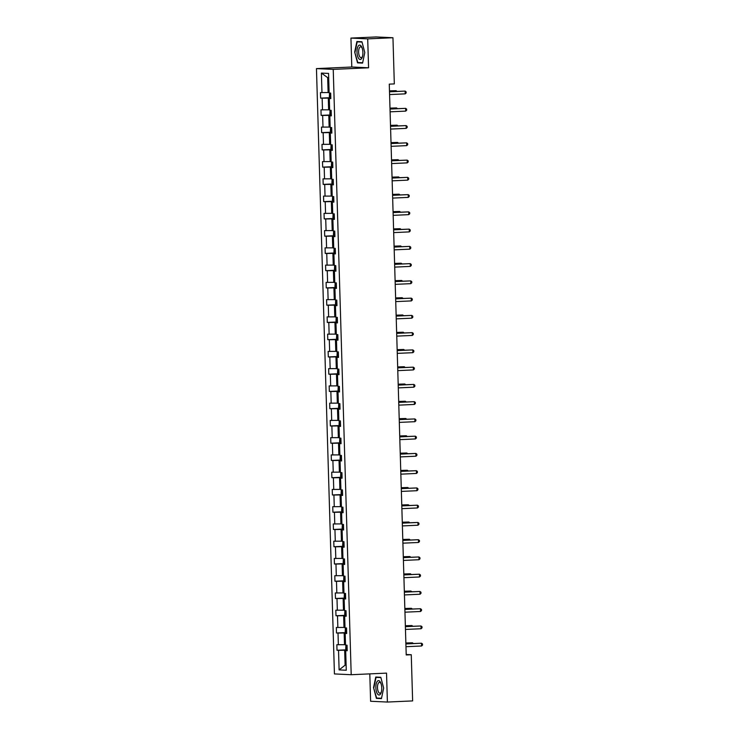 <?xml version="1.0" encoding="UTF-8"?>
<svg xmlns="http://www.w3.org/2000/svg" width="739" height="739" viewBox="0 0 739 739"><rect width="100%" height="100%" fill="white"/><g stroke="black" fill="none" stroke-linecap="round" stroke-linejoin="round"><path stroke-width="1.11" d="M369.805 673.885L370.618 701.265L387.393 702.05L412.63 700.914L411.263 654.736L406.201 654.495M316.458 68.607L334.425 673.931L351.201 674.716L333.234 69.383L316.458 68.607L351.792 67.009L368.567 67.794L367.708 38.871L350.942 38.086L351.792 67.009M350.942 38.086L376.179 36.95L392.954 37.735L367.708 38.871M347.191 650.108L344.67 650.218L345.113 665.155L339.109 669.904L338.527 650.32L337.002 650.255L346.508 649.821M346.12 665.109L345.113 665.155L346.12 665.202M344.67 650.218L338.527 650.32M346.674 632.852L344.162 632.972L344.503 644.694L336.845 644.722L337.002 650.255M338.36 644.796L338.009 633.074L336.494 633L346 632.575M346.166 615.596L343.644 615.716L343.995 627.439L336.328 627.466L336.494 633M337.852 627.54L337.501 615.818L335.986 615.744L345.492 615.319M345.649 598.35L343.136 598.461L343.478 610.183L335.82 610.211L335.986 615.744M337.335 610.285L336.993 598.562L335.469 598.488L344.974 598.063M345.141 581.094L342.619 581.205L342.97 592.927L335.303 592.964L335.469 598.488M336.827 593.029L336.476 581.307L334.961 581.233L344.466 580.808M344.633 563.839L342.111 563.949L342.453 575.672L334.795 575.709L334.961 581.233M336.31 575.773L335.968 564.051L334.444 563.986L343.949 563.552M344.115 546.583L341.594 546.694L341.945 558.425L334.277 558.453L334.444 563.986M335.802 558.527L335.451 546.795L333.936 546.731L343.441 546.297M343.607 529.327L341.085 529.447L341.436 541.17L333.769 541.197L333.936 546.731M335.284 541.271L334.943 529.549L333.418 529.475L342.924 529.05M343.09 512.072L340.577 512.192L340.919 523.914L333.261 523.942L333.418 529.475M334.776 524.016L334.425 512.293L332.91 512.219L342.416 511.794M342.582 494.825L340.06 494.936L340.411 506.658L332.744 506.686L332.91 512.219M334.268 506.76L333.917 495.038L332.402 494.964L341.898 494.539M342.065 477.57L339.552 477.68L339.894 489.403L332.236 489.44L332.402 494.964M333.751 489.504L333.4 477.782L331.885 477.708L341.39 477.283M341.557 460.314L339.035 460.425L339.386 472.147L331.719 472.184L331.885 477.708M333.243 472.249L332.892 460.526L331.377 460.462L340.882 460.027M341.039 443.058L338.527 443.169L338.868 454.901L331.211 454.928L331.377 460.462M332.726 455.002L332.384 443.271L330.86 443.206L340.365 442.772M340.531 425.803L338.009 425.923L338.36 437.645L330.693 437.673L330.86 443.206M332.217 437.747L331.866 426.024L330.351 425.95L339.857 425.525M340.023 408.547L337.501 408.667L337.852 420.389L330.185 420.417L330.351 425.95M331.7 420.491L331.358 408.769L329.834 408.695L339.34 408.27M339.506 391.3L336.984 391.411L337.335 403.134L329.677 403.161L329.834 408.695M331.192 403.235L330.841 391.513L329.326 391.439L338.832 391.014M338.998 374.045L336.476 374.156L336.827 385.878L329.16 385.915L329.326 391.439M330.684 385.98L330.333 374.257L328.809 374.183L338.314 373.758M338.48 356.789L335.968 356.9L336.31 368.622L328.652 368.659L328.809 374.183M330.167 368.724L329.816 357.002L328.301 356.937L337.806 356.503M337.972 339.534L335.451 339.644L335.802 351.376L328.134 351.404L328.301 356.937M329.659 351.478L329.308 339.746L327.793 339.681L337.298 339.247M337.455 322.278L334.943 322.398L335.284 334.12L327.626 334.148L327.793 339.681M329.141 334.222L328.8 322.5L327.275 322.426L336.781 322.001M336.947 305.022L334.425 305.142L334.776 316.865L327.109 316.892L327.275 322.426M328.633 316.966L328.282 305.244L326.767 305.17L336.273 304.745M336.439 287.776L333.917 287.887L334.268 299.609L326.601 299.637L326.767 305.17M328.116 299.711L327.774 287.988L326.25 287.914L335.755 287.489M335.922 270.52L333.4 270.631L333.751 282.353L326.093 282.39L326.25 287.914M327.608 282.455L327.257 270.733L325.742 270.659L335.247 270.234M335.414 253.265L332.892 253.375L333.243 265.098L325.576 265.135L325.742 270.659M327.091 265.199L326.749 253.477L325.225 253.412L334.73 252.978M334.896 236.009L332.384 236.12L332.726 247.851L325.068 247.879L325.225 253.412M326.583 247.953L326.232 236.221L324.717 236.157L334.222 235.723M334.388 218.753L331.866 218.873L332.217 230.596L324.55 230.623L324.717 236.157M326.075 230.697L325.723 218.975L324.209 218.901L333.714 218.476M333.871 201.498L331.358 201.618L331.7 213.34L324.042 213.368L324.209 218.901M325.557 213.442L325.215 201.719L323.691 201.645L333.197 201.22M333.363 184.251L330.841 184.362L331.192 196.084L323.525 196.112L323.691 201.645M325.049 196.186L324.698 184.464L323.183 184.39L332.689 183.965M332.846 166.996L330.333 167.106L330.675 178.829L323.017 178.866L323.183 184.39M324.532 178.93L324.19 167.208L322.666 167.134L332.171 166.709M332.338 149.74L329.816 149.851L330.167 161.573L322.5 161.61L322.666 167.134M324.024 161.675L323.673 149.952L322.158 149.888L331.663 149.454M331.829 132.484L329.308 132.595L329.659 144.327L321.992 144.354L322.158 149.888M323.506 144.428L323.165 132.697L321.641 132.632L331.146 132.198M331.312 115.229L328.79 115.349L329.141 127.071L321.483 127.099L321.641 132.632M322.998 127.173L322.647 115.45L321.132 115.376L330.638 114.951M330.804 97.973L328.282 98.093L328.633 109.815L320.966 109.843L321.132 115.376M322.49 109.917L322.139 98.195L320.615 98.121L330.121 97.696M328.679 77.678L327.673 77.632L328.116 92.56L320.458 92.587L320.615 98.121M321.973 92.661L321.391 73.087L328.559 73.42L329.141 92.994L330.656 93.068L330.823 98.601L329.298 98.527L329.649 110.25L331.164 110.323L331.331 115.857L329.816 115.783L330.157 127.505L331.682 127.579L331.848 133.103L330.324 133.038L330.675 144.761L332.19 144.835L332.356 150.359L330.841 150.294L331.183 162.017L332.707 162.081L332.864 167.614L331.349 167.541L331.7 179.272L333.215 179.337L333.381 184.87L331.866 184.796L332.208 196.519L333.732 196.592L333.889 202.126L332.374 202.052L332.726 213.774L334.24 213.848L334.407 219.381L332.883 219.307L333.234 231.03L334.749 231.104L334.915 236.628L333.4 236.563L333.742 248.286L335.266 248.359L335.432 253.883L333.908 253.819L334.259 265.541L335.774 265.606L335.94 271.139L334.425 271.065L334.767 282.797L336.291 282.861L336.457 288.395L334.933 288.321L335.284 300.043L336.799 300.117L336.966 305.65L335.451 305.577L335.792 317.299L337.317 317.373L337.474 322.906L335.959 322.832L336.31 334.555L337.825 334.628L337.991 340.152L336.467 340.088L336.818 351.81L338.342 351.884L338.499 357.408L336.984 357.343L337.335 369.066L338.85 369.13L339.016 374.664L337.492 374.59L337.843 386.321L339.358 386.386L339.524 391.919L338.009 391.846L338.351 403.568L339.875 403.642L340.042 409.175L338.517 409.101L338.868 420.824L340.383 420.897L340.55 426.431L339.035 426.357L339.377 438.079L340.901 438.153L341.058 443.677L339.543 443.612L339.894 455.335L341.409 455.409L341.575 460.933L340.051 460.868L340.402 472.591L341.926 472.655L342.083 478.188L340.568 478.115L340.919 489.846L342.434 489.911L342.6 495.444L341.076 495.37L341.427 507.093L342.942 507.166L343.108 512.7L341.594 512.626L341.935 524.348L343.459 524.422L343.626 529.955L342.102 529.881L342.453 541.604L343.968 541.678L344.134 547.202L342.619 547.137L342.961 558.86L344.485 558.933L344.651 564.457L343.127 564.393L343.478 576.115L344.993 576.18L345.159 581.713L343.644 581.639L343.986 593.371L345.51 593.435L345.667 598.969L344.152 598.895L344.503 610.617L346.018 610.691L346.185 616.224L344.66 616.15L345.011 627.873L346.526 627.947L346.693 633.48L345.178 633.406L345.529 645.129L347.044 645.202L347.21 650.726L345.686 650.662L346.268 670.236L339.109 669.904M392.954 37.735L394.321 83.913L389.277 84.135L406.219 654.966L411.263 654.736M346.683 633.221L345.178 633.406M345.51 644.648L344.503 644.694M344.162 632.972L338.009 633.074M346.175 615.966L344.66 616.15M345.002 627.393L343.995 627.439M343.644 615.716L337.501 615.818M345.667 598.719L344.152 598.895M344.485 610.137L343.478 610.183M343.136 598.461L336.993 598.562M345.15 581.464L343.644 581.639M343.977 592.881L342.97 592.927M342.619 581.205L336.476 581.307M344.642 564.208L343.127 564.393M343.459 575.635L342.453 575.672M342.111 563.949L335.968 564.051M344.125 546.952L342.619 547.137M342.951 558.379L341.945 558.425M341.594 546.694L335.451 546.795M343.617 529.697L342.102 529.881M342.434 541.124L341.436 541.17M341.085 529.447L334.943 529.549M343.099 512.441L341.594 512.626M341.926 523.868L340.919 523.914M340.577 512.192L334.425 512.293M342.591 495.195L341.076 495.37M341.409 506.612L340.411 506.658M340.06 494.936L333.917 495.038M342.083 477.939L340.568 478.115M340.901 489.357L339.894 489.403M339.552 477.68L333.4 477.782M341.566 460.683L340.051 460.868M340.393 472.11L339.386 472.147M339.035 460.425L332.892 460.526M341.058 443.428L339.543 443.612M339.875 454.854L338.868 454.901M338.527 443.169L332.384 443.271M340.54 426.172L339.035 426.357M339.367 437.599L338.36 437.645M338.009 425.923L331.866 426.024M340.032 408.916L338.517 409.101M338.85 420.343L337.852 420.389M337.501 408.667L331.358 408.769M339.515 391.67L338.009 391.846M338.342 403.088L337.335 403.134M336.984 391.411L330.841 391.513M339.007 374.414L337.492 374.59M337.825 385.832L336.827 385.878M336.476 374.156L330.333 374.257M338.49 357.159L336.984 357.343M337.317 368.585L336.31 368.622M335.968 356.9L329.816 357.002M337.982 339.903L336.467 340.088M336.808 351.33L335.802 351.376M335.451 339.644L329.308 339.746M337.474 322.647L335.959 322.832M336.291 334.074L335.284 334.12M334.943 322.398L328.8 322.5M336.956 305.392L335.451 305.577M335.783 316.819L334.776 316.865M334.425 305.142L328.282 305.244M336.448 288.145L334.933 288.321M335.266 299.563L334.268 299.609M333.917 287.887L327.774 287.988M335.931 270.89L334.425 271.065M334.758 282.307L333.751 282.353M333.4 270.631L327.257 270.733M335.423 253.634L333.908 253.819M334.24 265.061L333.243 265.098M332.892 253.375L326.749 253.477M334.906 236.378L333.4 236.563M333.732 247.805L332.726 247.851M332.384 236.12L326.232 236.221M334.397 219.123L332.883 219.307M333.215 230.55L332.217 230.596M331.866 218.873L325.723 218.975M333.889 201.867L332.374 202.052M332.707 213.294L331.7 213.34M331.358 201.618L325.215 201.719M333.372 184.621L331.866 184.796M332.199 196.038L331.192 196.084M330.841 184.362L324.698 184.464M332.864 167.365L331.349 167.541M331.682 178.783L330.675 178.829M330.333 167.106L324.19 167.208M332.347 150.109L330.841 150.294M331.174 161.527L330.167 161.573M329.816 149.851L323.673 149.952M331.839 132.854L330.324 133.038M330.656 144.281L329.659 144.327M329.308 132.595L323.165 132.697M331.321 115.598L329.816 115.783M330.148 127.025L329.141 127.071M328.79 115.349L322.647 115.45M330.813 98.342L329.298 98.527M329.631 109.769L328.633 109.815M328.282 98.093L322.139 98.195M387.393 702.05L386.534 673.127L351.201 674.716M368.567 67.794L333.234 69.383M329.123 92.514L328.116 92.56M327.673 77.632L321.391 73.087M347.201 650.477L345.686 650.662M362.581 63.101L364.789 52.543L361.944 41.754L356.891 41.513L354.683 52.072L357.528 62.861L362.581 63.101M380.807 677.275L375.754 677.044L373.546 687.593L376.391 698.383L381.444 698.623L383.652 688.064L380.807 677.275M361.334 62.686L357.528 62.861M362.646 62.75L357.796 62.519L354.683 52.072M380.197 698.216L376.391 698.383M381.509 698.281L376.659 698.05L373.546 687.593M389.499 91.802L405.12 91.1L405.203 93.862L389.582 94.564M389.499 91.701L405.12 91.1L406.117 91.848L406.154 92.957L405.203 93.862M329.557 93.022L329.335 96.726L330.795 97.89M396.076 91.405L396.058 90.675L389.471 90.869M330.675 95.784L330.619 94.453M396.963 91.359L396.058 90.675L389.481 90.971M390.016 109.058L405.637 108.356L405.72 111.118L390.1 111.82M390.007 108.947L405.637 108.356L406.635 109.104L406.662 110.213L405.72 111.118M390.525 126.314L406.145 125.602L406.228 128.374L390.608 129.076M390.525 126.203L406.145 125.602L407.143 126.36L407.18 127.468L406.228 128.374M330.074 110.268L329.843 113.982L331.312 115.136M396.584 108.651L396.566 107.931L389.989 108.116M331.192 113.039L331.137 111.709M397.48 108.615L396.566 107.931L389.989 108.227M330.582 127.524L330.361 131.237L331.82 132.392M397.102 125.907L397.083 125.177L390.497 125.371M331.7 130.295L331.645 128.965M397.988 125.87L397.083 125.177L390.497 125.482M361.223 46.141A7.196 2.938 -92.6 0 0 357.279 48.58A7.196 2.938 -92.6 0 0 358.646 58.455A7.196 2.938 -92.6 0 0 362.415 56.737A7.196 2.938 -92.6 0 0 362.008 47.647A7.196 2.938 -92.6 0 0 361.223 46.141M362.221 48.257A5.45 2.226 -92.6 0 0 361.833 47.592A5.45 2.226 -92.6 0 0 360.614 46.816A5.45 2.226 -92.6 0 0 358.655 50.843A5.45 2.226 -92.6 0 0 359.884 56.912A5.45 2.226 -92.6 0 0 361.103 57.697A5.45 2.226 -92.6 0 0 362.572 56.109M355.043 52.063L357.186 41.837L362.027 42.068M360.586 41.689L357.186 41.837M380.086 681.663A7.196 2.938 -92.6 0 0 376.142 684.111A7.196 2.938 -92.6 0 0 377.509 693.976A7.196 2.938 -92.6 0 0 381.278 692.258A7.196 2.938 -92.6 0 0 380.871 683.178A7.196 2.938 -92.6 0 0 380.086 681.663M381.084 683.787A5.45 2.226 -92.6 0 0 380.696 683.122A5.45 2.226 -92.6 0 0 379.476 682.337A5.45 2.226 -92.6 0 0 377.518 686.374A5.45 2.226 -92.6 0 0 378.747 692.443A5.45 2.226 -92.6 0 0 379.966 693.228A5.45 2.226 -92.6 0 0 381.435 691.639M373.906 687.593L376.04 677.367L380.89 677.589M379.449 677.21L376.04 677.367M391.033 143.56L406.662 142.858L406.736 145.629L391.116 146.331M391.033 143.458L406.662 142.858L407.651 143.615L407.688 144.724L406.736 145.629M331.09 144.779L330.869 148.493L332.338 149.647M397.61 143.163L397.591 142.433L391.005 142.627M332.236 146.22L332.273 147.551M398.497 143.126L397.591 142.433L391.014 142.729M391.55 160.816L407.171 160.114L407.254 162.876L391.633 163.587M391.55 160.714L407.171 160.114L408.168 160.871L408.196 161.97L407.254 162.876M331.608 162.035L331.386 165.739L332.846 166.903M398.127 160.418L398.099 159.689L391.522 159.883M332.301 166.866L332.153 162.063M332.726 164.797L332.744 163.476M399.014 160.381L398.099 159.689L391.522 159.984M392.058 178.071L407.679 177.369L407.762 180.131L392.141 180.833M392.058 177.97L407.679 177.369L408.676 178.127L408.713 179.226L407.762 180.131M332.116 179.291L331.894 182.995L333.363 184.159M398.635 177.674L398.617 176.944L392.03 177.138M333.234 182.053L333.261 180.732M399.522 177.628L398.617 176.944L392.039 177.24M392.575 195.327L408.196 194.625L408.279 197.387L392.658 198.089M392.566 195.225L408.196 194.625L409.194 195.373L409.221 196.482L408.279 197.387M332.633 196.546L332.411 200.251L333.871 201.414M399.152 194.93L399.125 194.2L392.548 194.394M333.326 201.368L333.178 196.565M333.751 199.308L333.769 197.978M400.039 194.884L399.125 194.2L392.548 194.496M393.083 212.583L408.704 211.881L408.787 214.643L393.166 215.345M393.083 212.472L408.704 211.881L409.702 212.629L409.739 213.737L408.787 214.643M333.141 213.793L332.919 217.506L334.388 218.661M399.66 212.176L399.642 211.456L393.056 211.64M334.259 216.564L334.277 215.234M400.547 212.139L399.642 211.456L393.065 211.751M393.601 229.838L409.221 229.127L409.304 231.898L393.684 232.6M393.591 229.727L409.221 229.127L410.219 229.884L410.247 230.993L409.304 231.898M333.658 231.048L333.428 234.762L334.896 235.917M400.178 229.432L400.15 228.702L393.573 228.896M334.776 233.82L334.795 232.489M401.065 229.395L400.15 228.702L393.573 229.007M394.109 247.085L409.729 246.383L409.812 249.154L394.192 249.856M394.109 246.983L409.729 246.383L410.727 247.14L410.764 248.249L409.812 249.154M394.626 264.34L410.247 263.638L410.321 266.4L394.7 267.112M394.617 264.239L410.247 263.638L411.244 264.396L411.272 265.495L410.321 266.4M395.134 281.596L410.755 280.894L410.838 283.656L395.217 284.358M395.134 281.494L410.755 280.894L411.752 281.651L411.789 282.751L410.838 283.656M395.642 298.852L411.263 298.15L411.346 300.912L395.725 301.614M395.642 298.75L411.263 298.15L412.26 298.898L412.297 300.006L411.346 300.912M396.159 316.107L411.78 315.405L411.863 318.167L396.243 318.869M396.159 315.996L411.78 315.405L412.778 316.153L412.805 317.262L411.863 318.167M396.667 333.363L412.288 332.652L412.371 335.423L396.751 336.125M396.667 333.252L412.288 332.652L413.286 333.409L413.323 334.518L412.371 335.423M397.185 350.609L412.805 349.907L412.889 352.679L397.268 353.381M397.176 350.508L412.805 349.907L413.803 350.665L413.831 351.773L412.889 352.679M397.693 367.865L413.313 367.163L413.397 369.925L397.776 370.636M397.693 367.763L413.313 367.163L414.311 367.92L414.348 369.02L413.397 369.925M398.21 385.121L413.831 384.419L413.914 387.181L398.284 387.883M398.201 385.019L413.831 384.419L414.828 385.176L414.856 386.275L413.914 387.181M398.718 402.376L414.339 401.674L414.422 404.436L398.801 405.138M398.718 402.275L414.339 401.674L415.336 402.422L415.373 403.531L414.422 404.436M334.167 248.304L333.945 252.017L335.404 253.172M400.686 246.687L400.667 245.958L394.081 246.152M335.284 251.075L335.303 249.745M401.573 246.65L400.667 245.958L394.081 246.253M334.675 265.56L334.453 269.273L335.922 270.428M401.194 263.943L401.175 263.213L394.598 263.407M335.802 268.322L335.82 267.001M402.081 263.906L401.175 263.213L394.598 263.509M335.192 282.815L334.97 286.52L336.43 287.683M401.711 281.199L401.683 280.469L395.106 280.663M336.31 285.577L336.254 284.256M402.598 281.153L401.683 280.469L395.106 280.765M335.7 300.071L335.478 303.775L336.947 304.939M402.219 298.454L402.201 297.725L395.614 297.919M336.818 302.833L336.762 301.503M403.106 298.408L402.201 297.725L395.624 298.02M336.217 317.317L335.996 321.031L337.455 322.186M402.737 315.701L402.709 314.98L396.132 315.165M337.335 320.089L337.28 318.758M403.623 315.664L402.709 314.98L396.132 315.276M336.725 334.573L336.504 338.286L337.972 339.441M403.245 332.956L403.226 332.227L396.64 332.421M337.843 337.344L337.788 336.014M404.131 332.919L403.226 332.227L396.649 332.532M337.243 351.829L337.012 355.542L338.48 356.697M403.762 350.212L403.734 349.482L397.157 349.676M338.36 354.6L338.379 353.27M404.649 350.175L403.734 349.482L397.157 349.778M337.751 369.084L337.529 372.798L338.989 373.952M404.27 367.468L404.251 366.738L397.665 366.932M338.444 373.916L338.305 369.112M338.868 371.846L338.887 370.525M405.157 367.431L404.251 366.738L397.665 367.034M338.268 386.34L338.037 390.044L339.506 391.208M404.778 384.723L404.76 383.994L398.182 384.188M339.386 389.102L339.404 387.781M405.674 384.677L404.76 383.994L398.182 384.289M338.776 403.596L338.554 407.3L340.014 408.464M405.295 401.979L405.277 401.249L398.69 401.443M339.469 408.418L339.33 403.614M339.894 406.358L339.912 405.027M406.182 401.933L405.277 401.249L398.69 401.545M399.226 419.632L414.856 418.93L414.93 421.692L399.309 422.394M399.226 419.521L414.856 418.93L415.845 419.678L415.881 420.787L414.93 421.692M339.284 420.842L339.062 424.555L340.531 425.71M405.803 419.225L405.785 418.505L399.199 418.69M340.402 423.613L340.43 422.283M406.69 419.189L405.785 418.505L399.208 418.801M399.744 436.888L415.364 436.176L415.447 438.948L399.827 439.65M399.744 436.777L415.364 436.176L416.362 436.934L416.39 438.042L415.447 438.948M339.801 438.098L339.58 441.811L341.039 442.966M406.321 436.481L406.293 435.751L399.716 435.945M340.494 442.929L340.346 438.125M340.919 440.869L340.938 439.539M407.207 436.444L406.293 435.751L399.716 436.056M400.252 454.134L415.872 453.432L415.955 456.203L400.335 456.905M400.252 454.032L415.872 453.432L416.87 454.189L416.907 455.298L415.955 456.203M340.309 455.353L340.088 459.067L341.557 460.221M406.829 453.737L406.81 453.007L400.224 453.201M341.427 458.125L341.455 456.794M407.716 453.7L406.81 453.007L400.233 453.303M400.769 471.39L416.39 470.688L416.473 473.45L400.852 474.161M400.76 471.288L416.39 470.688L417.387 471.445L417.415 472.544L416.473 473.45M340.827 472.609L340.605 476.322L342.065 477.477M407.346 470.992L407.318 470.263L400.741 470.457M341.945 475.371L341.889 474.05M408.233 470.955L407.318 470.263L400.741 470.558M401.277 488.645L416.898 487.943L416.981 490.705L401.36 491.407M401.277 488.544L416.898 487.943L417.895 488.701L417.932 489.8L416.981 490.705M341.335 489.865L341.113 493.569L342.573 494.733M407.854 488.248L407.836 487.518L401.249 487.712M342.453 492.627L342.397 491.306M408.741 488.202L407.836 487.518L401.259 487.814M401.794 505.901L417.415 505.199L417.498 507.961L401.877 508.663M401.785 505.799L417.415 505.199L418.413 505.947L418.44 507.056L417.498 507.961M341.852 507.12L341.621 510.825L343.09 511.988M408.362 505.504L408.344 504.774L401.767 504.968M342.97 509.882L342.914 508.552M409.258 505.458L408.344 504.774L401.767 505.07M402.302 523.157L417.923 522.455L418.006 525.217L402.385 525.919M402.302 523.055L417.923 522.455L418.921 523.203L418.958 524.311L418.006 525.217M342.36 524.367L342.139 528.08L343.598 529.244M408.879 522.75L408.861 522.03L402.275 522.214M343.478 527.138L343.423 525.808M409.766 522.713L408.861 522.03L402.275 522.325M402.82 540.412L418.44 539.701L418.514 542.472L402.894 543.174M402.81 540.301L418.44 539.701L419.438 540.458L419.466 541.567L418.514 542.472M342.868 541.622L342.647 545.336L344.115 546.49M409.388 540.006L409.369 539.276L402.792 539.47M343.995 544.394L343.931 543.063M410.274 539.969L409.369 539.276L402.792 539.581M403.328 557.659L418.948 556.957L419.031 559.728L403.411 560.43M403.328 557.557L418.948 556.957L419.946 557.714L419.983 558.823L419.031 559.728M343.386 558.878L343.164 562.591L344.623 563.746M409.905 557.261L409.877 556.532L403.3 556.726M344.078 563.709L343.931 558.906M344.503 561.649L344.522 560.319M410.792 557.224L409.877 556.532L403.3 556.827M403.836 574.914L419.456 574.212L419.54 576.974L403.919 577.686M403.836 574.813L419.456 574.212L420.454 574.97L420.491 576.069L419.54 576.974M343.894 576.134L343.672 579.847L345.141 581.002M410.413 574.517L410.394 573.787L403.808 573.981M345.011 578.896L345.039 577.575M411.3 574.48L410.394 573.787L403.817 574.083M404.353 592.17L419.974 591.468L420.057 594.23L404.436 594.932M404.344 592.068L419.974 591.468L420.971 592.225L420.999 593.325L420.057 594.23M344.411 593.389L344.189 597.094L345.649 598.257M410.93 591.773L410.902 591.043L404.325 591.237M345.529 596.151L345.547 594.83M411.817 591.727L410.902 591.043L404.325 591.339M404.861 609.426L420.482 608.724L420.565 611.486L404.944 612.188M404.861 609.324L420.482 608.724L421.479 609.472L421.516 610.58L420.565 611.486M344.919 610.645L344.697 614.349L346.166 615.513M411.438 609.028L411.42 608.299L404.833 608.493M346.037 613.407L346.064 612.086M412.325 608.982L411.42 608.299L404.843 608.594M405.378 626.681L420.999 625.979L421.082 628.741L405.462 629.443M405.369 626.58L420.999 625.979L421.997 626.727L422.024 627.836L421.082 628.741M345.436 627.891L345.205 631.605L346.674 632.769M411.956 626.275L411.928 625.554L405.351 625.739M346.554 630.663L346.573 629.332M412.842 626.238L411.928 625.554L405.351 625.85M405.887 643.937L421.507 643.226L421.59 645.997L405.97 646.699M405.887 643.826L421.507 643.226L422.505 643.983L422.542 645.092L421.59 645.997M345.944 645.147L345.723 648.86L347.182 650.015M412.464 643.53L412.445 642.801L405.859 642.995M347.062 647.918L347.081 646.588M413.35 643.493L412.445 642.801L405.859 643.106M330.111 93.04L330.25 97.844M330.619 110.296L330.767 115.099M331.137 127.551L331.275 132.355M331.645 144.807L331.783 149.611M332.67 179.309L332.809 184.122M333.695 213.82L333.834 218.624M334.204 231.076L334.351 235.88M334.721 248.332L334.859 253.135M335.229 265.587L335.367 270.391M335.737 282.834L335.885 287.647M336.254 300.089L336.393 304.893M336.762 317.345L336.91 322.149M337.28 334.601L337.418 339.404M337.788 351.856L337.935 356.66M338.813 386.358L338.961 391.171M339.838 420.87L339.977 425.673M340.864 455.381L341.002 460.185M341.372 472.637L341.52 477.44M341.889 489.892L342.028 494.696M342.397 507.139L342.545 511.942M342.914 524.394L343.053 529.198M343.423 541.65L343.561 546.454M344.448 576.161L344.586 580.965M344.956 593.417L345.104 598.221M345.473 610.663L345.612 615.467M345.981 627.919L346.129 632.723M346.499 645.175L346.637 649.978"/></g></svg>
